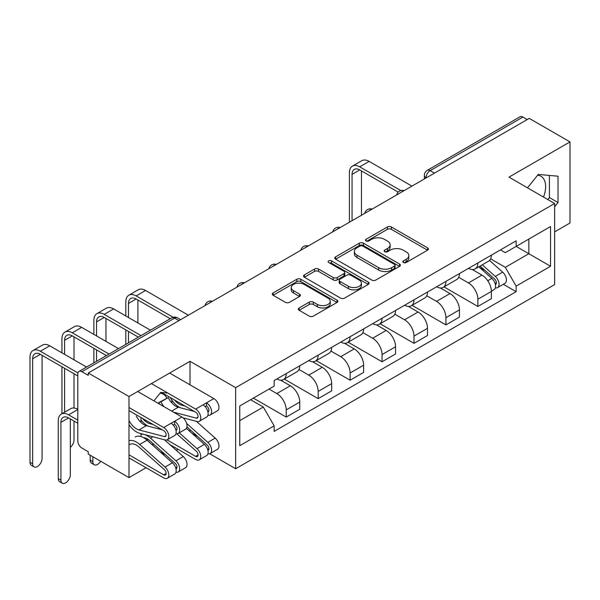 <?xml version="1.0" encoding="UTF-8"?>
<svg xmlns="http://www.w3.org/2000/svg" width="600" height="600" viewBox="0 0 600 600"><rect width="100%" height="100%" fill="white"/><g stroke="black" fill="none" stroke-linecap="round" stroke-linejoin="round"><path stroke-width="0.9" d="M403.403 262.507A1.987 1.147 0 0 0 406.215 262.507L427.567 250.185A2.843 1.643 0 0 0 428.4 249.022A2.843 1.643 0 0 0 427.567 247.86L391.395 226.98A2.843 1.643 0 0 0 387.375 226.98L366.022 239.303A1.987 1.147 0 0 0 365.438 240.12A1.987 1.147 0 0 0 366.022 240.93A1.987 1.147 0 0 0 368.835 240.93L371.595 239.333A9.098 5.25 0 0 1 384.457 239.333L387.472 241.072A9.098 5.25 0 0 1 390.135 244.785A9.098 5.25 0 0 1 387.472 248.498L384.713 250.095A1.987 1.147 0 0 0 384.127 250.905A1.987 1.147 0 0 0 384.713 251.722A1.987 1.147 0 0 0 387.525 251.722L390.285 250.125A9.098 5.25 0 0 1 403.147 250.125L406.162 251.865A9.098 5.25 0 0 1 408.825 255.577A9.098 5.25 0 0 1 406.162 259.29L403.403 260.888A1.987 1.147 0 0 0 402.817 261.697A1.987 1.147 0 0 0 403.403 262.507L403.403 260.888M537.623 175.23A22.582 13.043 -60 0 1 540.96 176.25A22.582 13.043 -60 0 1 543.495 197.055M160.087 393.195A22.582 13.043 -60 0 1 163.417 394.222A22.582 13.043 -60 0 1 166.822 398.077M299.153 307.965A2.843 1.643 0 0 0 298.32 309.127A2.843 1.643 0 0 0 299.153 310.282L309.3 316.147A2.843 1.643 0 0 0 313.32 316.147L337.028 302.452A2.843 1.643 0 0 0 337.86 301.29A2.843 1.643 0 0 0 337.028 300.135L300.855 279.248A2.843 1.643 0 0 0 296.835 279.248L273.127 292.942A2.843 1.643 0 0 0 272.295 294.097A2.843 1.643 0 0 0 273.127 295.26L285.382 302.34A2.843 1.643 0 0 0 289.403 302.34L299.55 296.475A2.843 1.643 0 0 0 300.382 295.32A2.843 1.643 0 0 0 299.55 294.157L293.475 290.647A7.605 4.387 0 0 1 291.248 287.543A7.605 4.387 0 0 1 295.935 283.485A7.605 4.387 0 0 1 304.222 284.438L328.035 298.192A7.605 4.387 0 0 1 330.263 301.29A7.605 4.387 0 0 1 325.575 305.347A7.605 4.387 0 0 1 317.288 304.395L313.32 302.108A2.843 1.643 0 0 0 309.3 302.108L299.153 307.965L299.153 310.282M235.657 387.653L190.005 361.298L128.993 396.525L88.245 372.998L529.26 118.387L570 141.907L508.987 177.135L554.648 203.49L235.657 387.653L235.657 468.743L554.648 284.58L554.648 203.49M371.798 280.058A2.843 1.643 0 0 0 375.817 280.058L399.533 266.37A2.843 1.643 0 0 0 400.365 265.207A2.843 1.643 0 0 0 399.533 264.045L363.36 243.165A2.843 1.643 0 0 0 359.34 243.165L335.625 256.853A2.843 1.643 0 0 0 334.793 258.015A2.843 1.643 0 0 0 335.625 259.178L371.798 280.058M329.483 262.942A1.987 1.147 0 0 1 331.507 263.22L331.507 260.858L368.28 282.09A2.843 1.643 0 0 1 369.112 283.252A2.843 1.643 0 0 1 368.28 284.407L344.565 298.103A2.843 1.643 0 0 1 340.545 298.103L304.373 277.215L304.373 274.897A2.843 1.643 0 0 0 303.54 276.06A2.843 1.643 0 0 0 304.373 277.215M304.373 274.897L314.52 269.04A2.843 1.643 0 0 1 318.54 269.04L333.21 277.507A2.843 1.643 0 0 0 337.23 277.507L343.965 273.623A2.843 1.643 0 0 0 344.798 272.46A2.843 1.643 0 0 0 343.965 271.298L328.688 262.485A1.987 1.147 0 0 1 328.11 261.668A1.987 1.147 0 0 1 329.34 260.61A1.987 1.147 0 0 1 331.507 260.858M128.993 396.525L128.993 477.615L88.245 454.088L88.245 451.725L81.9 448.058A5.79 3.345 -120 0 1 77.805 440.97L77.805 374.062A5.79 3.345 -120 0 1 79.005 371.415L171.75 317.865A5.79 3.345 60 0 1 174.645 318.15L81.9 371.7A5.79 3.345 -120 0 0 79.005 371.415M554.648 231.862L570 222.998L570 141.907M209.685 453.75L235.657 468.743M128.993 477.615L146.085 467.737M176.273 450.315L178.028 449.303M88.245 372.998L88.245 375.36L81.9 371.7M434.46 173.115L430.162 170.632A5.79 3.345 60 0 0 427.268 170.347L520.013 116.797A5.79 3.345 60 0 1 522.908 117.083L430.162 170.632A5.79 3.345 120 0 0 426.067 177.727L426.067 177.96M527.213 119.565L522.908 117.083M477.87 262.95A13.32 7.688 60 0 1 475.11 268.928L488.625 261.127A13.32 7.688 -120 0 0 491.377 255.15M458.692 277.29L468.45 282.93A13.32 7.688 60 0 1 477.87 299.243L491.377 291.435A13.32 7.688 -120 0 0 481.965 275.123L472.29 269.543M491.377 291.435L491.377 298.65L477.87 306.45L443.993 286.89M475.11 268.928A13.32 7.688 60 0 1 468.555 268.327M477.87 299.243L477.87 306.45M445.928 281.392A13.32 7.688 60 0 1 443.168 287.37L456.683 279.57A13.32 7.688 -120 0 0 459.442 273.585M412.058 305.332L445.928 324.892L459.442 317.085L459.442 309.877A13.32 7.688 -120 0 0 450.022 293.565L440.347 287.985M443.168 287.37A13.32 7.688 60 0 1 436.612 286.77M426.75 295.733L436.507 301.365A13.32 7.688 60 0 1 445.928 317.678L445.928 324.892M413.985 299.827A13.32 7.688 60 0 1 411.232 305.812L424.74 298.005A13.32 7.688 -120 0 0 427.5 292.028M380.115 323.775L413.985 343.327L427.5 335.528L427.5 328.32A13.32 7.688 -120 0 0 418.08 312.007L408.412 306.42M411.232 305.812A13.32 7.688 60 0 1 404.67 305.205M394.808 314.175L404.572 319.808A13.32 7.688 60 0 1 413.985 336.12L413.985 343.327M382.05 318.27A13.32 7.688 60 0 1 379.29 324.248L392.805 316.447A13.32 7.688 -120 0 0 395.565 310.47M348.173 342.21L382.05 361.77L395.565 353.97L395.565 346.755A13.32 7.688 -120 0 0 386.145 330.442L376.47 324.862M379.29 324.248A13.32 7.688 60 0 1 372.735 323.647M362.873 332.61L372.63 338.25A13.32 7.688 60 0 1 382.05 354.562L382.05 361.77M350.108 336.712A13.32 7.688 60 0 1 347.355 342.69L360.862 334.89A13.32 7.688 -120 0 0 363.623 328.905M316.237 360.653L350.108 380.212L363.623 372.405L363.623 365.197A13.32 7.688 -120 0 0 354.202 348.885L344.535 343.305M347.355 342.69A13.32 7.688 60 0 1 340.793 342.09M330.93 351.053L340.695 356.685A13.32 7.688 60 0 1 350.108 372.998L350.108 380.212M318.173 355.147A13.32 7.688 60 0 1 315.413 361.132L328.928 353.325A13.32 7.688 -120 0 0 331.68 347.347M284.295 379.095L318.173 398.647L331.68 390.847L331.68 383.64A13.32 7.688 -120 0 0 322.267 367.327L312.593 361.74M315.413 361.132A13.32 7.688 60 0 1 308.858 360.525M298.995 369.495L308.752 375.127A13.32 7.688 60 0 1 318.173 391.44L318.173 398.647M286.23 373.59A13.32 7.688 60 0 1 283.47 379.567L296.985 371.767A13.32 7.688 -120 0 0 299.745 365.79M253.373 398.115L286.23 417.09L299.745 409.29L299.745 402.075A13.32 7.688 -120 0 0 290.325 385.763L280.657 380.183M283.47 379.567A13.32 7.688 60 0 1 276.915 378.968M269.032 389.077L276.81 393.57A13.32 7.688 60 0 1 286.23 409.882L286.23 417.09M500.49 249.885L505.305 252.667L550.553 226.545L528.847 239.07L528.847 253.733L505.305 267.322L490.627 258.855M239.752 420.638L263.303 407.04L274.155 425.835L239.752 445.695L239.752 405.975L274.155 386.123L274.155 380.565L516.15 240.847L516.15 246.405L550.553 266.257L516.15 286.118L505.305 267.322M550.553 226.545L550.553 266.257M274.155 425.835L274.155 431.393L516.15 291.675L516.15 286.118M554.648 206.745L558.023 202.538L558.023 176.197L538.268 174.428L527.505 187.822M190.005 361.298L190.005 384.817M190.005 429.645L190.005 431.572M151.635 444.278L154.035 444.487M140.97 417.502L140.97 422.438M140.97 433.627L140.97 436.575M167.782 393.03L160.725 392.4L153.922 400.868M263.303 407.04L250.605 399.713M503.325 284.272L516.15 291.675M547.83 199.56L549.42 197.572L549.42 175.425M549.42 197.572L558.023 202.538M146.377 439.612L148.703 439.815M171.885 402.96L171.885 400.125M404.197 262.793L406.162 261.653A9.098 5.25 0 0 0 408.825 257.94L408.825 255.577M390.135 244.785L390.135 247.155A9.098 5.25 0 0 1 387.472 250.868L385.507 252M427.53 250.208L391.395 229.343A2.843 1.643 0 0 0 387.375 229.343L366.817 241.208M399.495 266.392L363.36 245.528A2.843 1.643 0 0 0 359.34 245.528L335.663 259.2M394.507 266.017A1.987 1.147 0 0 0 395.092 265.207A1.987 1.147 0 0 0 394.507 264.397L362.752 246.067A1.987 1.147 0 0 0 359.94 246.067L357.03 247.748A9.098 5.25 0 0 0 354.36 251.46A9.098 5.25 0 0 0 357.03 255.173L378.728 267.705A9.098 5.25 0 0 0 391.59 267.705L394.507 266.017L394.507 268.388A1.987 1.147 0 0 0 395.092 267.57L395.092 265.207M354.36 251.46L354.36 253.822A9.098 5.25 0 0 0 357.03 257.535L357.03 255.173M394.507 268.388L391.59 270.067A9.098 5.25 0 0 1 378.728 270.067L357.03 257.535M304.41 277.237L314.52 271.403L314.52 269.04M344.798 272.46L344.798 274.822A2.843 1.643 0 0 1 343.965 275.985L337.23 279.87A2.843 1.643 0 0 1 333.21 279.87L318.54 271.403A2.843 1.643 0 0 0 314.52 271.403M331.507 263.22L368.243 284.43M348.435 286.298A7.605 4.387 0 0 0 356.722 287.25A7.605 4.387 0 0 0 361.418 283.192A7.605 4.387 0 0 0 359.19 280.087L350.798 275.243A2.843 1.643 0 0 0 346.778 275.243L340.043 279.135A2.843 1.643 0 0 0 339.21 280.29A2.843 1.643 0 0 0 340.043 281.452L348.435 286.298L348.435 288.66A7.605 4.387 0 0 0 356.722 289.612A7.605 4.387 0 0 0 361.418 285.555L361.418 283.192M339.21 280.29L339.21 282.66A2.843 1.643 0 0 0 340.043 283.815L340.043 281.452M348.435 288.66L340.043 283.815M330.263 301.29L330.263 303.66A7.605 4.387 0 0 1 325.575 307.71A7.605 4.387 0 0 1 317.288 306.757L313.32 304.47A2.843 1.643 0 0 0 309.3 304.47L299.19 310.305M291.248 287.543L291.248 289.905A7.605 4.387 0 0 0 293.475 293.01L293.475 290.647M299.513 296.498L293.475 293.01M336.99 302.475L300.855 281.61A2.843 1.643 0 0 0 296.835 281.61L273.165 295.282M478.793 266.805L491.805 278.415A7.238 4.178 60 0 1 494.077 289.612L491.377 291.173M479.138 267.112L485.265 270.645M480.105 266.048L494.588 278.97A3.473 2.002 60 0 1 495.675 284.34A3.473 2.002 60 0 1 495.36 284.468M482.272 264.795L495.285 276.405A7.238 4.178 60 0 1 497.558 287.603A7.238 4.178 60 0 1 495.375 287.835M489.525 260.438L502.658 272.153A7.238 4.178 60 0 1 504.93 283.343L497.558 287.603M352.058 220.695L352.058 174.352A10.86 6.27 60 0 1 354.308 169.387A10.86 6.27 60 0 1 359.73 169.92L398.175 192.12M411.938 186.12L369.15 161.415A14.625 8.445 -120 0 0 361.837 160.688L352.425 166.125A14.625 8.445 -120 0 0 349.395 172.815L349.395 222.225M400.822 190.567L359.73 166.852A14.625 8.445 -120 0 0 352.425 166.125M361.47 215.257L361.47 170.925M94.238 464.76L91.575 463.222A6.66 3.848 -60 0 1 90.195 460.178L92.858 461.715A6.66 3.848 120 0 0 94.238 464.76A6.66 3.848 120 0 0 100.68 461.265M167.017 439.875L195.638 456.39A3.473 2.002 -120 0 0 197.37 456.562A3.473 2.002 -120 0 0 196.282 451.192L176.79 433.808M186.413 428.37L204.353 444.375A7.238 4.178 60 0 1 206.625 455.572L199.252 459.825A7.238 4.178 60 0 1 195.638 459.465L169.845 444.577M179.273 432.825L196.98 448.635A7.238 4.178 60 0 1 199.252 459.825M191.685 433.072L197.805 436.605M186.953 426.923L207.135 444.93A3.473 2.002 60 0 1 208.222 450.3A3.473 2.002 60 0 1 207.907 450.428M186.667 423.48L207.833 442.365A7.238 4.178 60 0 1 210.105 453.562A7.238 4.178 60 0 1 207.915 453.795M196.425 421.357L215.205 438.112A7.238 4.178 60 0 1 217.478 449.303L210.105 453.562M92.858 461.715L92.858 456.75M90.195 455.213L90.195 460.178M62.295 483.202L59.633 481.665A6.66 3.848 -60 0 1 58.252 478.62L60.915 480.15A6.66 3.848 120 0 0 62.295 483.202A6.66 3.848 120 0 0 67.425 481.418A6.66 3.848 120 0 0 70.335 474.713L70.335 418.92M128.993 454.8L163.695 474.832A3.473 2.002 -120 0 0 165.435 475.005A3.473 2.002 -120 0 0 164.34 469.635L138.998 447.015A13.605 7.86 -120 0 0 129.66 444.487M135.15 436.972A17.37 10.027 60 0 1 147.067 440.205L172.41 462.817A7.238 4.178 60 0 1 174.683 474.007L167.317 478.268A7.238 4.178 60 0 1 163.695 477.908L128.993 457.868M128.993 440.7A17.37 10.027 60 0 1 139.695 444.457L165.045 467.07A7.238 4.178 60 0 1 167.317 478.268M159.743 451.507L165.87 455.048M77.805 420.165L68.595 414.847A14.625 8.445 -120 0 0 61.282 414.12A14.625 8.445 -120 0 0 58.252 420.817L58.252 478.62M143.415 437.603A13.605 7.86 60 0 1 149.85 440.752L175.192 463.365A3.473 2.002 60 0 1 176.28 468.743A3.473 2.002 60 0 1 175.965 468.87M140.97 434.197A17.37 10.027 60 0 1 150.547 438.195L175.89 460.808A7.238 4.178 60 0 1 178.163 471.998A7.238 4.178 60 0 1 175.98 472.23M164.483 439.793L183.262 456.555A7.238 4.178 60 0 1 185.535 467.745L178.163 471.998M60.915 480.15L60.915 422.347A10.86 6.27 60 0 1 63.165 417.382A10.86 6.27 60 0 1 68.595 417.915L77.805 423.24M77.805 409.29A14.625 8.445 -120 0 0 70.703 408.683L61.282 414.12M128.483 317.505L128.483 303.435A10.86 6.27 60 0 1 130.725 298.462A10.86 6.27 60 0 1 136.155 299.002L170.288 318.712M188.363 315.195L145.575 290.49A14.625 8.445 -120 0 0 138.262 289.77L128.85 295.207A14.625 8.445 -120 0 0 125.82 301.897L125.82 315.968M173.153 317.288L136.155 295.928A14.625 8.445 -120 0 0 128.85 295.207M125.82 329.91L125.82 344.385M128.483 342.847L128.483 331.447M137.895 337.41L137.895 336.885M137.895 322.942L137.895 300.007M96.54 335.94L96.54 321.877A10.86 6.27 60 0 1 98.79 316.905A10.86 6.27 60 0 1 104.22 317.445L138.352 337.147M150.428 330.173L113.632 308.933A14.625 8.445 -120 0 0 106.328 308.205L96.907 313.642A14.625 8.445 -120 0 0 93.877 320.34L93.877 334.403M141.015 335.61L104.22 314.37A14.625 8.445 -120 0 0 96.907 313.642M93.877 348.353L93.877 362.827M96.54 361.29L96.54 349.89M105.96 355.853L105.96 355.327M105.96 341.377L105.96 318.45M70.335 447.397A6.66 3.848 120 0 0 74.017 439.965L74.017 421.05M207.907 411.893A3.473 2.002 -120 0 0 208.222 411.765A3.473 2.002 -120 0 0 208.755 408.982A3.473 2.002 -120 0 0 206.483 405.923L206.483 402.847L213.855 398.588L169.635 373.058M185.047 406.072L181.785 405.217L182.678 404.7M174.547 400.013A13.605 7.86 -120 0 0 181.785 405.217M170.288 397.553A17.37 10.027 -120 0 0 180.195 407.722M207.915 415.26A7.238 4.178 -120 0 0 210.105 415.028A7.238 4.178 -120 0 0 211.215 409.222A7.238 4.178 -120 0 0 206.483 402.847L203.002 404.857A7.238 4.178 -120 0 1 207.735 411.232A7.238 4.178 -120 0 1 206.625 417.037L199.252 421.29A7.238 4.178 -120 0 0 200.362 415.493A7.238 4.178 -120 0 0 195.638 409.11L151.41 383.58M210.105 415.028L217.478 410.768A7.238 4.178 -120 0 0 218.587 404.97A7.238 4.178 -120 0 0 213.855 398.588M205.178 406.673L206.483 405.923M161.49 392.467L195.638 412.185A3.473 2.002 60 0 1 197.903 415.245A3.473 2.002 60 0 1 197.37 418.028A3.473 2.002 60 0 1 196.282 418.132L173.445 412.14M64.597 354.382L64.597 340.312A10.86 6.27 60 0 1 66.847 335.347A10.86 6.27 60 0 1 72.278 335.88L106.41 355.59M194.325 411.428L178.305 407.228A13.605 7.86 -120 0 1 168.24 397.597L158.782 402.562A17.37 10.027 -120 0 0 159.63 404.168M164.085 406.732A13.605 7.86 60 0 1 160.868 401.857L168.24 397.597M160.868 401.857L158.782 402.562M183.075 417.855L196.98 421.5A7.238 4.178 -120 0 0 199.252 421.29M118.493 348.615L81.698 327.375A14.625 8.445 -120 0 0 74.385 326.647L64.965 332.085A14.625 8.445 -120 0 0 61.943 338.775L61.943 352.845M109.073 354.053L72.278 332.812A14.625 8.445 -120 0 0 64.965 332.085M61.943 366.795L61.943 413.737M64.597 412.207L64.597 368.332M74.017 408.03L74.017 373.77M74.017 359.82L74.017 336.885M34.043 466.89L31.38 465.353A6.66 3.848 -60 0 1 30 462.308L32.662 463.845A6.66 3.848 120 0 0 34.043 466.89A6.66 3.848 120 0 0 39.172 465.105A6.66 3.848 120 0 0 42.082 458.408L42.082 355.327M175.965 430.327A3.473 2.002 -120 0 0 176.28 430.207A3.473 2.002 -120 0 0 176.812 427.418A3.473 2.002 -120 0 0 174.547 424.357L174.547 421.283L181.92 417.03L137.692 391.5M153.105 424.515L149.85 423.66L150.735 423.143M142.613 418.455A13.605 7.86 -120 0 0 149.85 423.66M140.97 419.955A17.37 10.027 -120 0 0 148.26 426.165M175.98 433.695A7.238 4.178 -120 0 0 178.163 433.463A7.238 4.178 -120 0 0 179.273 427.665A7.238 4.178 -120 0 0 174.547 421.283L171.067 423.293A7.238 4.178 -120 0 1 175.792 429.675A7.238 4.178 -120 0 1 174.683 435.472L167.317 439.732A7.238 4.178 -120 0 0 168.42 433.928A7.238 4.178 -120 0 0 163.695 427.553L128.993 407.513M178.163 433.463L185.535 429.21A7.238 4.178 -120 0 0 186.645 423.412A7.238 4.178 -120 0 0 181.92 417.03M173.243 425.115L174.547 424.357M128.993 410.588L163.695 430.627A3.473 2.002 60 0 1 165.968 433.688A3.473 2.002 60 0 1 165.435 436.47A3.473 2.002 60 0 1 164.34 436.567L138.998 429.923A13.605 7.86 60 0 1 128.993 420.428M32.662 463.845L32.662 358.755A10.86 6.27 60 0 1 34.912 353.782A10.86 6.27 60 0 1 40.343 354.322L77.805 375.952M162.39 429.87L146.37 425.662A13.605 7.86 -120 0 1 136.297 416.04M128.993 424.68A17.37 10.027 -120 0 0 139.695 433.29L165.045 439.942A7.238 4.178 -120 0 0 167.317 439.732M86.55 367.058L49.755 345.81A14.625 8.445 -120 0 0 42.45 345.09L33.03 350.528A14.625 8.445 -120 0 0 30 357.218L30 462.308M77.94 372.952L40.343 351.248A14.625 8.445 -120 0 0 33.03 350.528M426.27 177.84L426.067 177.727A5.79 3.345 0 0 1 424.373 175.358L424.373 178.942M318.173 391.44L331.68 383.64M350.108 372.998L363.623 365.197M382.05 354.562L395.565 346.755M413.985 336.12L427.5 328.32M445.928 317.678L459.442 309.877M286.23 409.882L299.745 402.075M276.81 393.57L290.325 385.763M308.752 375.127L322.267 367.327M340.695 356.685L354.202 348.885M372.63 338.25L386.145 330.442M404.572 319.808L418.08 312.007M436.507 301.365L450.022 293.565M468.45 282.93L481.965 275.123M403.597 190.935A5.79 3.345 120 0 0 401.04 192.413M371.655 209.377A5.79 3.345 120 0 0 369.097 210.847M339.72 227.812A5.79 3.345 120 0 0 337.163 229.29M307.778 246.255A5.79 3.345 120 0 0 305.22 247.733M275.843 264.697A5.79 3.345 120 0 0 273.285 266.168M243.9 283.132A5.79 3.345 120 0 0 241.343 284.61M211.958 301.575A5.79 3.345 120 0 0 209.407 303.053M178.95 320.632L174.645 318.15A5.79 3.345 120 0 1 177.547 317.865A5.79 5.79 0 0 0 171.75 317.865M406.162 261.653L406.162 259.29M384.713 251.722L384.713 250.095M387.472 250.868L387.472 248.498M366.022 240.93L366.022 239.303M387.375 229.343L387.375 226.98M391.395 229.343L391.395 226.98M427.567 250.185L427.567 247.86M335.625 259.178L335.625 256.853M359.34 245.528L359.34 243.165M363.36 245.528L363.36 243.165M399.533 266.37L399.533 264.045M378.728 270.067L378.728 267.705M391.59 270.067L391.59 267.705M318.54 271.403L318.54 269.04M333.21 279.87L333.21 277.507M337.23 279.87L337.23 277.507M343.965 275.985L343.965 273.623M368.28 284.407L368.28 282.09M309.3 304.47L309.3 302.108M313.32 304.47L313.32 302.108M317.288 306.757L317.288 304.395M299.55 296.475L299.55 294.157M273.127 295.26L273.127 292.942M296.835 281.61L296.835 279.248M300.855 281.61L300.855 279.248M337.028 302.452L337.028 300.135M491.805 278.415L487.748 280.763M496.395 282.75L495.09 283.5M502.658 272.153L495.285 276.405M359.73 166.852L369.15 161.415M352.058 174.352L359.73 169.92M198.09 454.972L195.638 456.39M204.353 444.375L196.98 448.635M208.942 448.71L207.638 449.46M184.935 418.342L184.08 418.83M215.205 438.112L207.833 442.365M166.155 473.415L163.695 474.832M147.067 440.205L139.695 444.457M172.41 462.817L165.045 467.07M177 467.153L175.695 467.903M77.805 409.522L68.595 414.847M152.993 436.778L150.547 438.195M183.262 456.555L175.89 460.808M68.595 417.915L60.915 422.347M136.155 295.928L145.575 290.49M128.483 303.435L136.155 299.002M104.22 314.37L113.632 308.933M96.54 321.877L104.22 317.445M207.803 411.48L208.853 410.873M196.282 418.132L198.007 417.135M171.623 411.082L178.305 407.228M195.638 409.11L203.002 404.857M72.278 332.812L81.698 327.375M64.597 340.312L72.278 335.88M175.868 429.923L176.917 429.308M164.34 436.567L166.065 435.577M138.998 429.923L146.37 425.662M163.695 427.553L171.067 423.293M40.343 351.248L49.755 345.81M32.662 358.755L40.343 354.322M404.085 190.65A5.79 5.79 0 0 0 396.66 194.94M372.15 209.093A5.79 5.79 0 0 0 364.718 213.382M340.207 227.528A5.79 5.79 0 0 0 332.782 231.817M308.272 245.97A5.79 5.79 0 0 0 300.84 250.26M276.33 264.413A5.79 5.79 0 0 0 268.897 268.702M244.395 282.847A5.79 5.79 0 0 0 236.962 287.138M212.452 301.29A5.79 5.79 0 0 0 205.02 305.58M180.645 319.657L177.547 317.865M427.268 170.347A5.79 5.79 0 0 0 424.373 175.358"/></g></svg>
